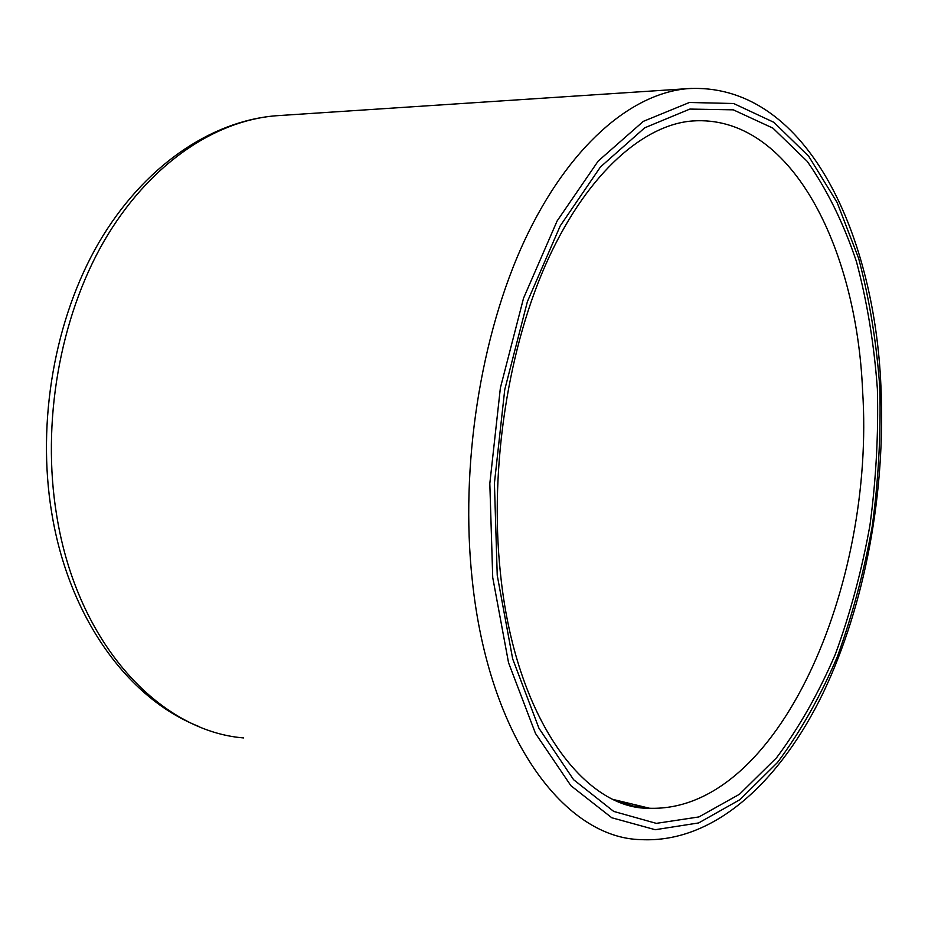 <?xml version="1.0" encoding="UTF-8"?>
<svg xmlns="http://www.w3.org/2000/svg" width="928" height="928" viewBox="0 0 928 928"><rect width="100%" height="100%" fill="white"/><g stroke="black" fill="none" stroke-linecap="round" stroke-linejoin="round"><path stroke-width="1.39" d="M617.027 800.968L633.232 806.026L649.588 808.265C778.812 812.383 875.394 583.863 862.599 390.792C856.521 245.804 789.914 113.877 692.311 120.988C644.972 124.596 589.118 170.845 548.668 257.972C508.521 344.868 489.265 466.796 500.32 572.042C515.017 720.441 585.846 809.808 649.588 808.265L614.197 799.716M497.234 575.279L494.415 483.198L504.762 389.563L527.394 301.623L560.257 225.829L600.439 166.982L644.693 127.82L689.875 109.075L733.317 109.84L772.931 128.134L807.221 161.356C827.173 189.846 843.564 223.219 856.405 261.464C867.135 301.658 874.118 344.16 877.378 388.948C878.538 434.362 876.055 479.846 869.93 525.399C861.81 570.395 850.303 613.304 835.397 654.124C818.67 693.146 799.043 727.703 776.516 757.805L739.535 794.229L698.935 816.93L656.305 823.368L613.686 811.408L573.62 779.717L538.971 728.283L512.662 658.868L497.234 575.279M492.722 577.494L508.544 662.731L535.479 733.422L570.894 785.68L611.796 817.765L655.238 829.713L698.645 822.939L739.929 799.658L777.502 762.468C800.365 731.821 820.271 696.65 837.242 656.978C852.345 615.508 864.014 571.938 872.25 526.257C878.456 480.031 880.985 433.863 879.825 387.753C876.531 342.27 869.455 299.106 858.597 258.239L837.149 202.536L808.729 156.298L773.894 122.334L733.63 103.507L689.4 102.486L643.336 121.359L598.177 161.078L557.125 220.957L523.531 298.213L500.378 387.939L489.822 483.511L492.722 577.494M880.939 386.5C874.35 229.692 804.066 81.502 687.509 88.67C631.086 93.473 568.586 146.241 524.448 240.723C480.518 335.17 459.905 466.587 472.271 580.174C488.847 739.187 565.396 838.251 640.946 839.62C715.094 843.424 781.19 779.903 823.298 692.613C865.348 604.058 885.683 492.153 880.95 386.721M243.6 737.934C160.312 731.252 77.395 644.693 56.701 515.516C41.331 423.04 59.763 317.979 103.832 241.489C148.167 165.045 213.8 120.826 275.79 115.78L691.778 88.38M51.701 512.743C36.575 421.451 54.752 318.501 98.867 242.591C143.19 166.843 210.285 121.139 275.79 115.78L280.952 115.432M198.302 726.253C127.867 698.413 68.881 617.538 51.782 513.242"/></g></svg>
